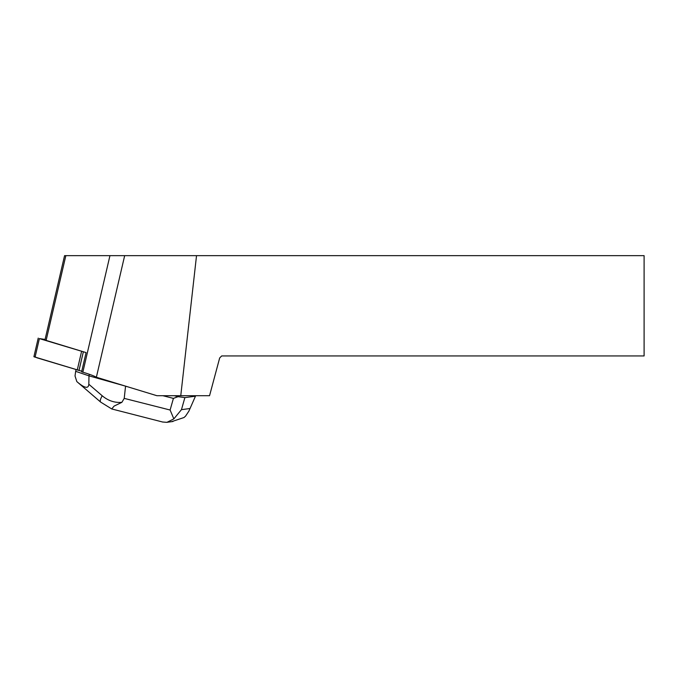 <?xml version="1.0" encoding="UTF-8"?>
<svg xmlns="http://www.w3.org/2000/svg" width="678" height="678" viewBox="0 0 678 678"><rect width="100%" height="100%" fill="white"/><g stroke="black" fill="none" stroke-linecap="round" stroke-linejoin="round"><path stroke-width="1.02" d="M45.079 339.424L39.383 338.593L86.089 352.594L81.623 371.807L82.843 372.18A41.121 3.576 13.1 0 1 96.378 377.239L124.667 255.657L196.527 255.657L180.763 395.715L156.923 395.715L96.378 377.239M35.154 356.798L36.926 357.798L81.758 371.222L33.9 356.73L38.231 338.102M196.527 255.657L644.1 255.657L644.1 355.942L221.689 355.942L219.672 357.959L209.553 395.715L180.763 395.715M124.667 255.657L65.842 255.657L46.129 340.398L86.089 352.594M46.129 340.398L44.968 339.898L64.563 255.657L65.842 255.657M89.343 374.29L88.979 375.858L125.566 386.146M100.675 402.113A12.899 3.576 -49.3 0 1 102.217 395.783C108.226 400.791 114.785 402.969 121.887 402.317L124.227 398.376L170.11 410.021L173.415 398.384L162.873 395.715M127.523 386.74L125.549 386.24L124.227 398.376M173.415 398.384L178.085 396.672L174.305 395.715M171.559 421.682L184.018 417.521L185.594 416.08L188.899 411.105L195.493 396.121L195.044 395.715M75.665 371.332L75.029 375.985L76.817 381.57L77.631 382.273C84.742 388.214 88.471 388.875 88.818 384.248L88.979 375.858L75.665 371.332L76.038 369.73M178.085 396.672L184.882 397.622L181.458 409.656L173.848 418.885L166.924 422.343L162.584 422.004M195.205 396.24L184.882 397.622M170.11 410.021L173.848 418.885M162.847 422.072L111.726 408.953L100.691 402.122L77.631 382.273M121.887 402.317L114.082 406.105L111.726 408.953M83.318 351.933L78.979 370.561M39.383 338.593L35.053 357.221M77.241 370.095L81.572 351.467M109.946 255.657L82.843 372.18M181.458 409.656L189.789 408.546M88.818 384.248L102.217 395.783M195.467 396.181L188.916 411.063M172.983 421.496L166.915 422.309"/></g></svg>

